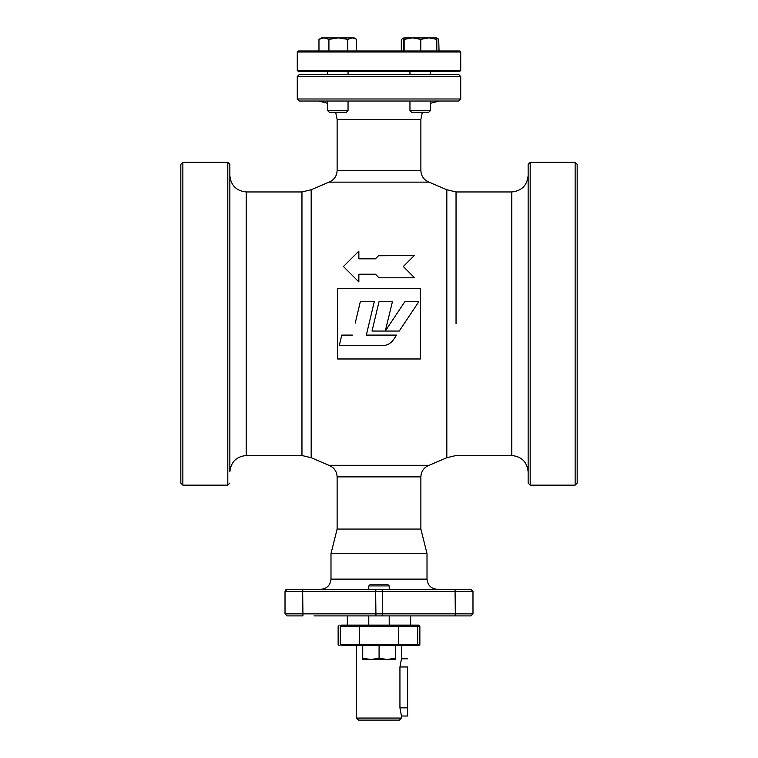 <?xml version="1.0" encoding="UTF-8"?>
<svg xmlns="http://www.w3.org/2000/svg" width="758" height="758" viewBox="0 0 758 758"><rect width="100%" height="100%" fill="white"/><g stroke="black" fill="none" stroke-linecap="round" stroke-linejoin="round"><path stroke-width="1.14" d="M362.637 645.522L362.675 659.488L395.325 659.488L395.363 645.522L418.842 645.522L419.866 644.508L417.677 644.508L416.711 645.522L341.289 645.522L360.628 645.522L359.662 644.508L340.323 644.508L341.185 645.522M362.675 659.488L362.722 658.228L370.899 659.488L379.076 658.228L387.224 659.488L395.363 658.228M362.722 658.228L362.722 645.522M379.076 658.228L379.076 645.522M354.185 37.909L352.233 37.9L356.364 39.17L354.175 37.9L330.109 37.9M356.364 39.17L356.686 50.975L347.78 50.975L347.78 39.359L352.233 37.9M337.301 37.9L321.477 37.9L318.966 39.359L323.941 37.9L328.915 39.359L338.352 37.9L347.78 39.359M318.966 39.359L318.966 50.975L328.915 50.975L328.915 39.359M347.78 50.975L328.915 50.975M409.955 101.032L409.955 110.583L411.651 112.269L428.696 112.269L430.392 110.583L430.392 101.032M430.392 74.474L458.685 74.474L460.722 76.511L297.278 76.511L299.315 74.474L348.557 74.474L348.045 74.474L348.557 74.474L348.045 74.474L348.045 71.404L409.955 71.404L379 71.404L409.955 71.404L406.894 71.404L409.955 71.404L409.955 74.474L409.443 74.474L430.904 74.474L430.392 74.474L430.392 71.404L459.708 71.404L460.722 70.39L297.278 70.39L298.292 71.404L459.708 71.404M430.392 110.583L409.955 110.583M337.822 37.9L345.534 37.9M436.816 39.359L436.523 37.9L428.801 37.9L436.816 39.359L436.816 50.975L420.785 50.975L420.785 39.359L428.801 37.9L412.466 37.9L420.785 39.359M404.137 39.359L404.137 50.975L403.531 50.975L403.825 37.9L412.466 37.9L403.834 37.9L404.137 39.359L412.466 37.9L419.648 37.9M403.825 37.909L401.314 39.359L403.682 38.326M411.547 37.9L427.891 37.9M420.785 50.975L404.137 50.975M436.655 38.232L438.711 39.17L436.523 37.9M420.699 37.9L412.466 37.9M406.288 37.9L405.767 37.9M401.314 39.359L401.314 50.975L403.531 50.975M438.711 39.17L439.034 50.975L436.816 50.975M420.842 37.9L428.801 37.9M397.372 625.094L398.338 626.117L359.662 626.117L360.628 625.094L416.711 625.094L417.677 626.117L419.866 626.117L418.842 625.094L410.665 625.094L410.665 615.903L455.056 615.903L314.001 615.903M368.786 615.903L368.786 625.094L368.786 615.903L346.719 615.903L347.335 615.903L347.335 625.094M399.94 666.983L407.605 666.983C407.605 656.437 407.605 656.437 407.605 666.983L407.605 707.839L399.94 707.839L399.94 666.983L401.475 658.806L401.475 645.522M401.475 718.053L356.525 718.053L358.572 720.1L399.428 720.1L401.475 718.053L401.475 716.016L407.605 716.016L407.605 707.839M348.045 71.404L379 71.404L348.045 71.404L351.106 71.404L348.045 71.404L348.045 74.474L409.955 74.474M327.096 74.474L327.608 74.474L327.096 74.474M458.685 74.474L299.315 74.474M460.722 76.511L460.722 98.985L458.685 101.032L299.315 101.032L297.278 98.985L297.278 76.511M396.529 335.102L366.322 335.102L396.529 335.102L393.677 339.432C390.844 343.488 386.95 345.582 382.004 345.705L374.518 345.705M366.322 335.102L374.262 301.75L360.315 301.75L355.227 323.098M356.506 317.763L360.315 301.75M352.375 335.102L341.763 335.102L339.243 345.705L382.004 345.705M355.36 345.705L339.243 345.705M418.767 301.75L404.81 301.75L385.263 331.056L399.229 331.056L418.767 301.75M338.295 358.979L337.623 358.979L337.623 288.485L420.377 288.485L420.377 358.979L337.623 358.979L337.623 288.485L338.295 288.485M406.108 269.336L414.55 277.788L379 277.788L375.447 274.225L358.856 274.225L358.856 281.929L343.45 266.522L358.856 251.125L358.856 258.819L375.447 258.819L379 255.266L414.55 255.266L403.294 266.522L414.55 277.788L379 277.788L378.27 277.049M375.921 274.699L358.856 274.225M346.813 263.159L358.856 251.125L358.856 258.819M362.968 258.819L375.447 258.819L376.176 258.09M378.526 255.74L414.313 255.503M301.959 455.511L311.178 457.718L311.178 189.746L301.959 191.954L301.959 455.511L246.198 455.511C236.335 456.553 230.887 462.001 229.854 471.864L229.854 164.372L227.807 162.326L227.807 485.139L229.854 483.102M180.821 164.372L180.821 483.102L180.821 164.372L182.858 162.326L182.858 485.139L180.821 483.102M229.854 164.372L229.854 471.864M246.198 455.511L246.198 191.954C236.335 190.912 230.887 185.464 229.854 175.61M285.614 589.942L285.017 591.382L287.055 589.336L302.944 589.336L287.055 589.336L285.614 589.932M461.366 589.336L470.945 589.336L455.056 589.336L455.331 613.857L472.983 613.857L472.983 591.382L470.945 589.336L472.983 591.382L382.335 591.382L382.335 613.857L455.331 613.857L455.056 615.903L470.945 615.903L472.983 613.857M287.055 589.336L285.017 591.382L285.017 613.857L382.335 613.857L382.06 615.903M461.366 615.903L470.945 615.903M285.017 591.382L302.669 591.382L302.944 589.336L455.056 589.336M285.017 613.857L287.055 615.903L285.017 613.857M375.94 589.336L375.665 591.382L302.669 591.382L302.944 615.903L287.055 615.903L296.634 615.903M389.214 615.903L389.214 625.094L389.214 615.903L410.665 615.903M368.786 585.925L370.473 584.229L387.528 584.229L389.214 585.925L368.786 585.925L368.786 589.336L320.767 589.336C326.935 588.691 330.336 585.29 330.99 579.121L427.01 579.121C427.664 585.29 431.065 588.691 437.233 589.336M311.178 189.746L328.944 182.147C334.079 180.006 336.808 176.15 337.12 170.597L337.12 119.423L420.88 119.423L420.88 170.597C421.192 176.15 423.921 180.006 429.056 182.147L446.822 189.746L446.822 457.718L429.056 465.317C423.921 467.459 421.192 471.315 420.88 476.877L420.88 529.065L337.12 529.065L330.99 553.586L427.01 553.586L427.01 579.121M420.88 529.065L427.01 553.586M337.12 529.065L337.12 476.877C336.808 471.315 334.079 467.459 328.944 465.317L311.178 457.718M577.179 323.732L577.179 164.372L575.142 162.326L575.142 485.139L577.179 483.102L577.179 323.732M530.193 162.326L530.193 485.139L528.146 483.102L528.146 164.372L530.193 162.326L575.142 162.326M528.146 175.61L528.146 471.864C527.113 462.001 521.665 456.553 511.802 455.511L511.802 191.954C521.665 190.912 527.113 185.464 528.146 175.61M327.608 71.404L324.547 71.404L327.608 71.404L327.608 74.474L327.608 71.404L298.292 71.404M318.73 101.032L327.608 103.325L327.608 110.583L327.608 101.032M385.263 331.056L372.026 331.056L379 301.75L392.426 301.75L385.263 331.056M337.822 71.404C354.962 71.404 354.962 71.404 337.822 71.404C320.691 71.404 320.691 71.404 337.822 71.404M420.178 71.404C437.309 71.404 437.309 71.404 420.178 71.404C403.038 71.404 403.038 71.404 420.178 71.404M439.034 50.975L459.708 50.975L460.722 51.999L460.722 70.39M460.722 51.999L297.278 51.999L298.292 50.975L318.966 50.975M297.278 70.39L297.278 51.999M356.686 50.975L401.314 50.975M459.708 50.975L298.292 50.975M401.475 716.016L399.94 707.839M341.289 645.522C338.456 645.522 338.456 645.522 341.289 645.522L340.323 644.508C337.424 644.508 337.424 644.508 340.323 644.508L340.323 626.117C337.424 626.117 337.424 626.117 340.323 626.117L359.662 626.117L359.662 644.508L398.338 644.508L398.338 626.117L417.677 626.117L417.677 644.508L398.338 644.508L397.372 645.522M389.214 585.925L389.214 589.336M341.289 625.094C338.456 625.094 338.456 625.094 341.289 625.094L340.323 626.117L341.289 625.094L360.628 625.094M329.304 112.269L346.349 112.269L348.045 110.583L327.608 110.583L329.304 112.269M460.722 98.985L297.278 98.985M382.06 589.336L382.335 591.382L375.665 591.382L375.94 615.903M420.88 476.877L337.12 476.877M328.944 465.317L429.056 465.317M456.041 323.732L456.041 191.954L456.041 323.732M429.056 182.147L328.944 182.147M337.12 170.597L420.88 170.597M407.605 658.806L401.475 658.806M420.88 119.423L422.329 112.269M430.392 103.325L439.27 101.032M337.12 119.423L335.671 112.269M182.858 485.139L227.807 485.139M182.858 162.326L227.807 162.326M246.198 191.954L301.959 191.954M330.99 553.586L330.99 579.121M530.193 485.139L575.142 485.139M446.822 189.746L456.041 191.954L511.802 191.954M446.822 457.718L456.041 455.511L511.802 455.511M356.525 718.053L356.525 645.522M339.158 625.094L338.134 626.117L338.134 644.508L339.158 645.522M419.866 626.117L419.866 644.508M348.045 110.583L348.045 101.032"/></g></svg>
